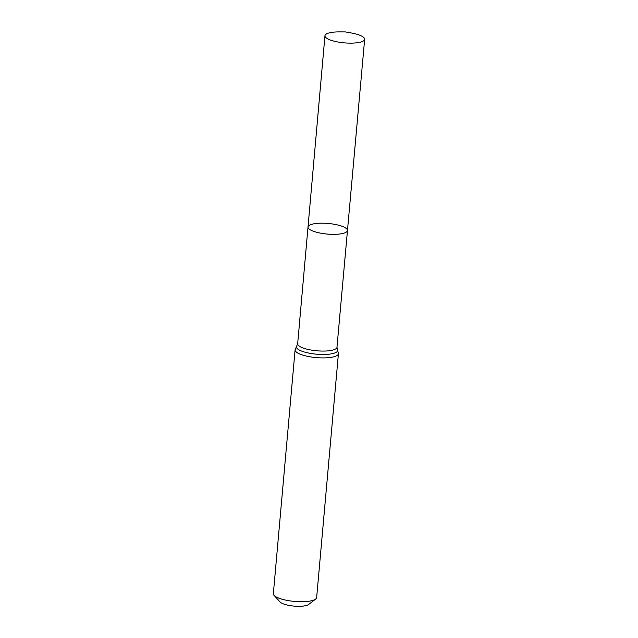 <?xml version="1.0" encoding="UTF-8"?>
<svg xmlns="http://www.w3.org/2000/svg" width="638" height="638" viewBox="0 0 638 638"><rect width="100%" height="100%" fill="white"/><g stroke="black" fill="none" stroke-linecap="round" stroke-linejoin="round"><path stroke-width="0.96" d="M309.263 225.358A19.81 5.327 5.1 0 0 308.01 227.008A19.81 5.327 5.1 0 0 327.262 234.074A19.81 5.327 5.1 0 0 347.463 230.533A19.81 5.327 5.1 0 0 331.497 223.834A19.81 5.327 5.1 0 0 309.263 225.358M338.419 353.707A21.74 5.846 5.1 0 1 316.241 357.599A21.74 5.846 5.1 0 1 295.099 349.839L273.343 593.659A21.74 5.846 5.1 0 0 274.061 595.358L280.002 601.929A14.969 4.027 5.1 0 0 294.062 606.1A14.969 4.027 5.1 0 0 308.632 604.489L315.651 599.074A21.74 5.846 5.1 0 0 316.655 597.519L338.419 353.707L336.976 347.263L364.657 39.301A19.93 5.359 5.1 0 0 351.291 32.977L345.31 31.924L339.225 31.9A19.93 5.359 5.1 0 0 326.217 34.093A19.93 5.359 5.1 0 0 324.949 35.752A19.93 5.359 5.1 0 0 341.027 42.491A19.93 5.359 5.1 0 0 363.397 40.952A19.93 5.359 5.1 0 0 364.657 39.301M274.061 595.358A21.74 5.846 5.1 0 0 294.477 601.411A21.74 5.846 5.1 0 0 315.651 599.074M295.099 349.839L297.667 343.754L308.01 227.008A19.81 5.327 5.1 0 0 327.262 234.074A19.81 5.327 5.1 0 0 347.463 230.533M297.667 343.754A19.73 5.303 5.1 0 0 316.847 350.788A19.73 5.303 5.1 0 0 336.976 347.263M296.853 345.772A20.735 5.575 5.1 0 0 316.544 354.194A20.735 5.575 5.1 0 0 337.414 349.393M308.01 227.008L324.949 35.752"/></g></svg>
